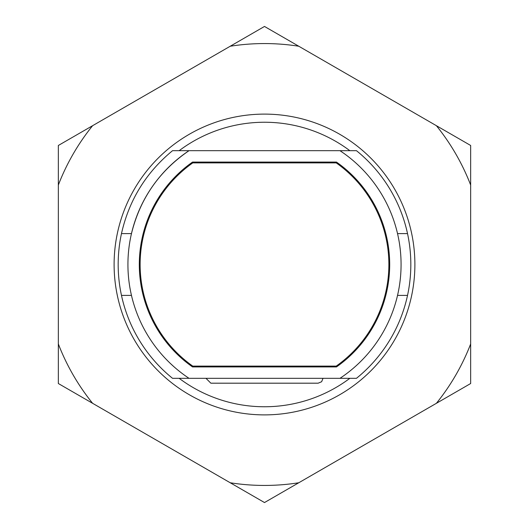 <?xml version="1.0" encoding="UTF-8"?>
<svg xmlns="http://www.w3.org/2000/svg" width="529" height="529" viewBox="0 0 529 529"><rect width="100%" height="100%" fill="white"/><g stroke="black" fill="none" stroke-linecap="round" stroke-linejoin="round"><path stroke-width="0.79" d="M414.888 264.5A150.388 150.388 0 0 1 189.303 394.74A150.388 150.388 0 0 1 189.303 134.26A150.388 150.388 0 0 1 414.888 264.5M470.658 185.038L470.658 343.962A220.943 220.943 0 0 1 436.392 403.31L298.766 482.765A220.943 220.943 0 0 1 230.234 482.765L92.608 403.31A220.943 220.943 0 0 1 58.342 343.962L58.342 185.038A220.943 220.943 0 0 1 92.608 125.69L230.234 46.235A220.943 220.943 0 0 1 298.766 46.235L436.392 125.69A220.943 220.943 0 0 1 470.658 185.038L470.658 145.475L436.392 125.69M470.658 343.962L470.658 383.525L436.392 403.31M230.234 46.235L264.5 26.45L298.766 46.235M58.342 185.038L58.342 145.475L92.608 125.69M92.608 403.31L58.342 383.525L58.342 343.962M298.766 482.765L264.5 502.55L230.234 482.765M349.854 150.692A142.261 142.261 0 0 0 179.146 150.692M179.146 378.308A142.261 142.261 0 0 0 349.854 378.308M170.483 363.555L173.558 366.385M335.703 378.308L339.995 378.308A136.568 136.568 0 0 0 339.995 150.692L356.473 150.692A146.328 146.328 0 0 1 407.528 295.394L397.53 295.394M343.876 153.364L339.995 150.692L189.005 150.692A136.568 136.568 0 0 0 189.005 378.308L198.163 378.308M297.014 383.188L210.846 383.188L318.154 383.188L321.632 381.733L323.027 378.308M210.846 383.188L205.973 378.308M166.139 359.244L167.845 360.983M361.036 361.109L362.861 359.244M397.53 233.606L407.528 233.606M192.523 162.072A125.188 125.188 0 0 0 192.523 366.928L336.477 366.928A125.188 125.188 0 0 0 336.477 162.072L192.523 162.072M336.219 162.886L192.781 162.886A124.375 124.375 0 0 0 192.781 366.114L336.219 366.114A124.375 124.375 0 0 0 336.219 162.886M407.528 295.394A146.328 146.328 0 0 1 356.473 378.308L172.527 378.308A146.328 146.328 0 0 1 121.472 233.606L131.47 233.606C140.086 198.639 159.262 170.999 189.005 150.692L172.527 150.692C146.057 172.507 129.036 200.147 121.472 233.606M131.47 295.394L121.472 295.394M193.297 378.308L198.58 378.308M190.037 378.308L191.187 378.308M339.307 150.692L338.401 150.692M337.813 378.308L338.963 378.308"/></g></svg>
